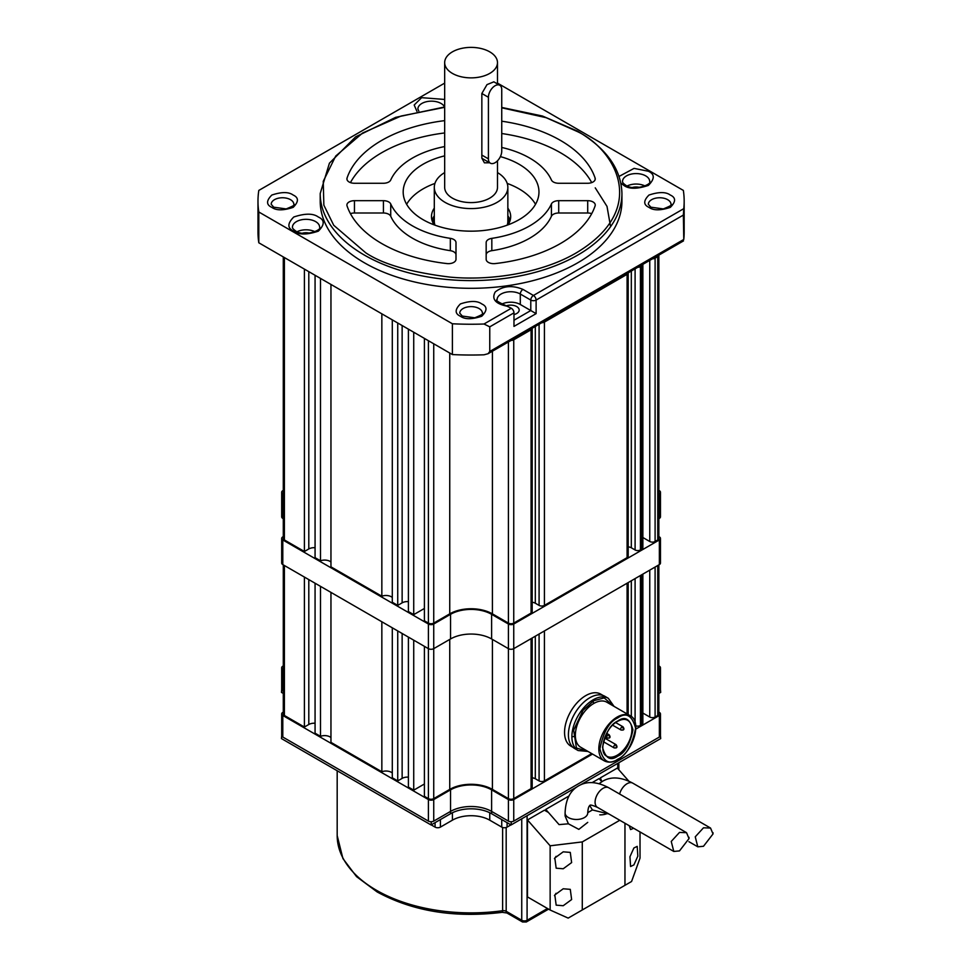 <?xml version="1.0" encoding="UTF-8"?>
<svg xmlns="http://www.w3.org/2000/svg" width="971" height="971" viewBox="0 0 971 971"><rect width="100%" height="100%" fill="white"/><g stroke="black" fill="none" stroke-linecap="round" stroke-linejoin="round"><path stroke-width="1.46" d="M635.095 268.846L635.095 549.962A3.775 2.173 0 0 0 640.423 549.962L640.423 266.649A3.775 2.173 180 0 1 637.789 267.28M640.423 266.649L641.758 265.872L641.758 549.185L640.423 549.962M657.755 539.949L655.097 541.49L655.097 258.177L657.755 256.635L657.755 539.949A3.775 2.173 0 0 0 658.86 538.407L658.86 255.118A3.775 2.173 180 0 1 657.755 256.635M539.087 324.278L539.087 605.394L535.312 603.209A5.656 3.265 180 0 0 532.181 602.299M628.188 272.827A3.775 2.173 180 0 1 627.084 274.344L627.084 557.657A3.775 2.173 0 0 0 628.188 556.116L628.188 272.827M539.087 605.394A3.775 2.173 0 0 0 544.415 605.394L544.415 322.081A3.775 2.173 180 0 1 541.782 322.712M635.095 549.962L631.32 547.79A5.656 3.265 180 0 0 628.188 546.867M641.758 549.185A3.775 2.173 0 0 0 642.863 547.656L642.863 264.355A3.775 2.173 180 0 1 641.758 265.872M655.097 258.177A3.775 2.173 180 0 1 652.463 258.82M642.863 537.509L649.757 541.49A3.775 2.173 0 0 0 655.097 541.49M283.289 256.927L283.289 538.407A3.775 2.173 0 0 0 284.394 539.949L304.396 551.504L308.802 548.955A7.537 4.357 180 0 1 315.065 547.717M304.396 269.113L304.396 551.504M320.503 278.41L320.503 560.801L315.065 557.657L315.065 275.266M397.734 323.003L397.734 605.394L402.14 602.845A7.537 4.357 180 0 1 408.403 601.607M413.731 332.24L413.731 614.631L408.403 611.548L408.403 329.157M424.4 338.394L424.4 620.785L428.405 623.103A3.775 2.173 0 0 0 433.734 623.103L449.743 613.854A30.174 17.417 180 0 1 492.406 613.854L508.416 623.103A3.775 2.173 0 0 0 513.744 623.103L531.076 613.089A3.775 2.173 0 0 0 532.181 611.548L532.181 328.259A3.775 2.173 180 0 1 531.076 329.776L531.076 613.089M513.744 623.103L513.744 339.789A3.775 2.173 180 0 1 511.122 340.42M544.415 605.394L627.084 557.657M544.415 322.081L627.084 274.344M381.846 313.827L381.846 596.218L330.953 566.833L330.953 284.442M320.503 560.801A7.537 4.357 180 0 1 330.953 562.039M397.734 605.394L392.296 602.251L392.296 319.86M381.846 596.218A7.537 4.357 180 0 1 392.296 597.456M413.731 614.631L424.4 608.465M513.744 339.789L531.076 329.776M595.247 187.852L607.009 206.398L610.577 226.668M381.737 243.551A126.351 72.946 0 0 0 447.012 263.578A7.537 4.357 0 0 0 455.994 259.306L455.994 242.568A7.537 4.357 0 0 0 450.338 238.356A82.972 47.907 180 0 1 412.408 225.842A82.972 47.907 180 0 1 390.73 203.946A7.537 4.357 0 0 0 383.436 200.681L354.451 200.681A7.537 4.357 0 0 0 346.902 205.039A7.537 4.357 0 0 0 347.035 205.864A126.351 72.946 0 0 0 381.737 243.551M390.73 203.946L390.73 216.266A82.972 47.907 0 0 0 412.408 238.162A82.972 47.907 0 0 0 450.338 250.676L450.338 238.356M444.669 155.858A67.885 39.192 0 0 0 403.183 191.967A67.885 39.192 0 0 0 423.077 219.689A67.885 39.192 0 0 0 497.055 228.185A67.885 39.192 0 0 0 538.966 191.967A67.885 39.192 0 0 0 519.084 164.257A67.885 39.192 0 0 0 500.381 156.61M535.519 204.286A67.885 39.192 0 0 0 519.084 188.896A67.885 39.192 0 0 0 507.214 183.422M434.935 183.422A67.885 39.192 0 0 0 406.631 204.286M488.377 262.388A7.537 4.357 0 0 0 495.137 263.578A126.351 72.946 0 0 0 595.114 205.864A7.537 4.357 0 0 0 595.247 205.039A7.537 4.357 0 0 0 587.71 200.681L558.713 200.681A7.537 4.357 0 0 0 551.419 203.946A82.972 47.907 180 0 1 491.824 238.356A7.537 4.357 0 0 0 486.168 242.568L486.168 259.306A7.537 4.357 0 0 0 488.377 262.388M444.669 120.635A126.351 72.946 0 0 0 347.035 178.081A7.537 4.357 0 0 0 346.902 178.907A7.537 4.357 0 0 0 349.111 181.99A7.537 4.357 0 0 0 354.451 183.264L383.436 183.264A7.537 4.357 0 0 0 390.73 179.999A82.972 47.907 180 0 1 444.669 146.56M501.74 121.205A126.351 72.946 0 0 1 595.114 178.081A7.537 4.357 0 0 1 595.247 178.907A7.537 4.357 0 0 1 587.71 183.264L558.713 183.264A7.537 4.357 180 0 1 553.385 181.99A7.537 4.357 180 0 1 551.419 179.999A82.972 47.907 180 0 0 501.74 147.458M621.938 193.508A150.857 87.099 0 0 1 528.807 273.98A150.857 87.099 0 0 1 364.404 255.094A150.857 87.099 0 0 1 320.212 193.508L320.212 201.203A150.857 87.099 0 0 0 364.404 262.801A150.857 87.099 0 0 0 528.807 281.675A150.857 87.099 0 0 0 621.938 201.203L621.938 193.508C621.222 169.039 606.365 148.223 577.357 131.061L542.498 116.047L501.74 107.441M434.304 208.122A39.605 22.867 0 0 0 431.476 216.606A39.605 22.867 0 0 0 434.146 224.859M434.304 215.817A39.605 22.867 0 0 0 432.034 220.453M645.011 185.971A13.582 7.841 0 0 0 627.193 185.971M314.956 231.717A13.582 7.841 0 0 0 297.138 231.717M513.975 314.555A8.484 4.904 0 0 0 519.182 310.04A8.484 4.904 0 0 0 516.693 306.569A8.484 4.904 0 0 0 506.704 305.719M632.607 187.427A8.484 4.904 180 0 1 639.61 187.427M302.539 233.174A8.484 4.904 180 0 1 309.543 233.174M513.975 320.248L530.785 310.55L536.113 313.633L513.975 326.402L513.975 312.856A3.775 2.173 -120 0 0 511.316 308.244L504.811 305.125C497.832 301.92 495.259 300.063 497.116 299.566A13.582 7.841 180 0 1 505.503 292.332A13.582 7.841 180 0 1 520.298 294.031L530.785 300.075L530.785 310.55L520.298 304.493A13.582 7.841 0 0 0 501.789 304.117M536.113 313.633L536.113 300.075L683.353 215.077L683.778 239.461A213.098 123.026 0 0 0 684.167 232.008L684.167 201.203A213.098 123.026 180 0 1 683.778 208.668L533.443 295.463A3.775 2.173 60 0 1 536.113 300.075A3.775 2.173 180 0 1 530.785 300.075A3.775 2.173 -60 0 1 533.443 295.463L522.968 289.407C512.251 284.989 502.99 285.85 495.21 291.98C491.302 299.238 495.598 304.044 508.112 306.399M258.808 242.786L258.808 211.994A213.098 123.026 180 0 1 257.983 201.203L257.983 232.008A213.098 123.026 0 0 0 258.808 242.786L452.389 354.561A213.098 123.026 0 0 0 483.995 354.803L488.049 353.735L489.76 351.478L683.778 239.461M489.76 351.478L489.76 326.839L483.995 324.011A213.098 123.026 180 0 1 452.389 323.768L258.808 211.994M452.389 354.561L452.389 323.768M257.983 201.203A213.098 123.026 180 0 1 258.808 190.425L444.669 83.118M497.48 83.118L683.353 190.425A213.098 123.026 180 0 1 684.167 201.203M683.353 215.077L683.778 208.668M510.115 220.453A39.605 22.867 0 0 0 507.845 215.817M508.003 224.859A39.605 22.867 0 0 0 510.673 216.606A39.605 22.867 0 0 0 507.845 208.122M444.669 132.954A126.351 72.946 0 0 0 350.446 182.597M591.703 182.597A126.351 72.946 0 0 0 501.74 133.525M558.713 200.681L558.713 213.001A7.537 4.357 0 0 0 551.419 216.266L551.419 203.946M491.824 238.356L491.824 250.676A82.972 47.907 0 0 0 551.419 216.266M491.824 250.676A7.537 4.357 0 0 0 486.168 254.888M591.703 213.656A7.537 4.357 0 0 0 587.71 213.001L587.71 200.681M558.713 213.001L587.71 213.001M354.451 200.681L354.451 213.001A7.537 4.357 0 0 0 350.446 213.656M450.338 250.676A7.537 4.357 0 0 1 455.994 254.888L455.994 259.306M390.73 216.266A7.537 4.357 0 0 0 383.436 213.001L383.436 200.681M354.451 213.001L383.436 213.001M434.025 224.689A37.529 21.665 180 0 1 433.552 221.23A37.529 21.665 180 0 1 434.304 216.909M497.48 172.571A36.777 21.228 180 0 1 507.845 187.354A36.777 21.228 180 0 1 485.148 206.969A36.777 21.228 180 0 1 445.07 202.369A36.777 21.228 180 0 1 434.304 187.354L434.304 221.23A36.777 21.228 0 0 0 434.935 225.151M434.304 187.354A36.777 21.228 180 0 1 444.669 172.571M444.669 62.63A26.399 15.245 180 0 1 460.97 48.55A26.399 15.245 180 0 1 489.748 51.851A26.399 15.245 180 0 1 497.48 62.63A26.399 15.245 180 0 1 481.179 76.709A26.399 15.245 180 0 1 452.401 73.408A26.399 15.245 180 0 1 444.669 62.63L444.669 187.354A26.399 15.245 0 0 0 452.401 198.133A26.399 15.245 0 0 0 481.179 201.434A26.399 15.245 0 0 0 497.48 187.354L497.48 160.81M489.651 162.764L484.42 162.837L481.847 158.152L481.847 93.483L486.993 84.623L493.851 81.831L499.786 85.266A9.431 5.45 120 0 0 492.528 87.791A9.431 5.45 120 0 0 488.413 97.282L488.413 158.868A9.431 5.45 120 0 0 490.367 163.177A9.431 5.45 120 0 0 495.076 162.715A9.431 5.45 120 0 0 501.74 151.173L501.74 89.575A9.431 5.45 120 0 0 499.786 85.266M507.214 225.151A36.777 21.228 0 0 0 507.845 221.23L507.845 187.354M507.845 216.909A37.529 21.665 180 0 1 508.598 221.23A37.529 21.665 180 0 1 508.124 224.689M513.744 624.025A3.775 2.173 180 0 1 508.416 624.025L491.605 614.315L491.605 638.954L508.416 648.652A3.775 2.173 0 0 0 513.744 648.652L659.358 564.588A3.775 2.173 0 0 0 660.462 563.046L660.462 538.407A3.775 2.173 180 0 1 659.358 539.949L513.744 624.025L513.744 798.623L531.076 788.622A3.775 2.173 0 0 0 532.181 787.08L532.181 638.008M658.86 536.587L659.358 536.878A3.775 2.173 180 0 1 660.462 538.407M658.86 490.391L659.358 490.683A3.775 2.173 180 0 1 660.462 492.224A3.775 2.173 180 0 1 659.358 493.766L658.86 494.045M658.86 518.684L659.358 518.393A3.775 2.173 0 0 0 660.462 516.851L660.462 492.224M283.289 494.045L282.792 493.766A3.775 2.173 180 0 1 281.687 492.224A3.775 2.173 180 0 1 282.792 490.683L283.289 490.391M281.687 492.224L281.687 516.851A3.775 2.173 0 0 0 282.792 518.393L283.289 518.684M281.687 538.407L281.687 563.046A3.775 2.173 0 0 0 282.792 564.588L428.405 648.652A3.775 2.173 0 0 0 433.734 648.652L450.544 638.954L450.544 614.315L433.734 624.025A3.775 2.173 180 0 1 428.405 624.025L282.792 539.949A3.775 2.173 180 0 1 281.687 538.407A3.775 2.173 180 0 1 282.792 536.878L283.289 536.587M450.544 614.315A29.045 16.762 180 0 1 491.605 614.315M450.544 638.954A29.045 16.762 180 0 1 491.605 638.954M592.832 700.006L593.718 703.49M635.738 725.798A3.775 2.173 0 0 0 640.423 725.495L640.423 575.524M641.758 574.747L641.758 724.718L640.423 725.495M657.755 565.51L657.755 715.481L655.097 717.023L655.097 567.052M539.087 634.027L539.087 780.915L535.312 778.742A5.656 3.265 180 0 0 532.181 777.832M641.758 724.718A3.775 2.173 0 0 0 642.863 723.177L642.863 574.116M642.863 713.042L649.757 717.023A3.775 2.173 0 0 0 655.097 717.023M657.755 715.481A3.775 2.173 0 0 0 658.86 713.94L658.86 564.879M283.289 564.879L283.289 713.94A3.775 2.173 0 0 0 284.394 715.481L304.396 727.036L308.802 724.487A7.537 4.357 180 0 1 315.065 723.249M304.396 577.065L304.396 727.036M320.503 586.363L320.503 736.334L315.065 733.19L315.065 583.219M397.734 630.944L397.734 780.915L402.14 778.378A7.537 4.357 180 0 1 408.403 777.14M413.731 640.192L413.731 790.163L408.403 787.08L408.403 637.11M424.4 646.346L424.4 796.317L428.405 798.623A3.775 2.173 0 0 0 433.734 798.623L449.743 789.387A30.174 17.417 180 0 1 492.406 789.387L508.416 798.623A3.775 2.173 0 0 0 513.744 798.623M539.087 780.915A3.775 2.173 0 0 0 544.415 780.915L591.727 753.605M381.846 621.78L381.846 771.751L330.953 742.366L330.953 592.395M320.503 736.334A7.537 4.357 180 0 1 330.953 737.572M397.734 780.915L392.296 777.783L392.296 627.812M381.846 771.751A7.537 4.357 180 0 1 392.296 772.989M413.731 790.163L424.4 783.998M575.366 736.309L571.883 736.783M592.528 754.066L513.744 799.546A3.775 2.173 180 0 1 508.416 799.546L491.605 789.848L491.605 811.404L508.416 821.102A3.775 2.173 0 0 0 513.744 821.102L659.358 737.038A3.775 2.173 0 0 0 660.462 735.496L660.462 713.94A3.775 2.173 180 0 1 659.358 715.481L635.823 729.075M658.86 712.119L659.358 712.398A3.775 2.173 180 0 1 660.462 713.94M658.86 665.924L659.358 666.215A3.775 2.173 180 0 1 660.462 667.757A3.775 2.173 180 0 1 659.358 669.286L658.86 669.577M658.86 691.134L659.358 690.842A3.775 2.173 0 0 0 660.462 689.313L660.462 667.757M283.289 669.577L282.792 669.286A3.775 2.173 180 0 1 281.687 667.757A3.775 2.173 180 0 1 282.792 666.215L283.289 665.924M281.687 667.757L281.687 689.313A3.775 2.173 0 0 0 282.792 690.842L283.289 691.134M281.687 713.94L281.687 735.496A3.775 2.173 0 0 0 282.792 737.038L428.405 821.102A3.775 2.173 0 0 0 433.734 821.102L450.544 811.404L450.544 789.848L433.734 799.546A3.775 2.173 180 0 1 428.405 799.546L282.792 715.481A3.775 2.173 180 0 1 281.687 713.94A3.775 2.173 180 0 1 282.792 712.398L283.289 712.119M450.544 789.848A29.045 16.762 180 0 1 491.605 789.848M450.544 813.722L450.544 811.404A29.045 16.762 180 0 1 491.605 811.404L491.605 813.722A29.045 16.762 0 0 0 450.544 813.722L431.075 824.962L281.456 738.579L281.699 735.63M660.45 735.63L660.693 738.579L580.44 784.908M576.798 787.02L511.074 824.962L491.605 813.722M283.289 693.44L281.456 692.384L281.699 689.446M660.45 689.446L660.693 692.384L658.86 693.44M431.075 824.962L431.306 821.745M511.074 824.962L511.316 821.745M435.069 822.643L435.069 827.11A3.775 2.173 0 0 0 440.409 827.11L440.409 819.573M435.069 827.11L431.209 824.877M510.94 824.877L507.08 827.11A3.775 2.173 180 0 1 501.74 827.11L489.748 820.179A26.399 15.245 0 0 0 452.401 820.179L440.409 827.11M563.216 905.725L571.628 899.547L570.28 889.351L563.216 888.781L554.817 894.959L556.165 905.154L563.216 905.725M556.055 893.284A10.378 5.984 -60 0 1 554.441 895.602M563.216 868.766L571.628 862.588L570.28 852.392L563.216 851.834L554.817 858L556.165 868.195L563.216 868.766M556.055 856.337A10.378 5.984 -60 0 1 554.441 858.643M633.893 864.918L637.838 856.167L637.207 846.384L633.893 847.974L629.948 856.738L630.58 866.508L633.893 864.918M629.22 825.702L630.58 829.562L633.65 828.263M640.023 831.941L640.023 858.133L631.575 881.498L568.169 918.105L550.144 910.033L550.144 845.802L527.484 819.949L527.484 896.937L550.144 910.033M527.484 819.949L544.415 810.178L548.421 812.448L559.078 824.61L568.411 823.809L578.837 829.368L587.734 822.376M589.749 805.566L592.419 809.948L587.734 812.654L592.419 809.948L609.035 814.05M592.152 782.614L599.083 778.608L601.814 781.728L600.418 777.844L600.418 780.138M624.96 823.238L624.96 885.321M619.789 820.264L582.284 841.918L582.284 909.948M582.284 841.918L550.144 845.802M600.418 777.844L617.35 768.061L628.783 781.097M565.098 812.945A11.312 6.53 0 0 0 572.089 818.978A11.312 6.53 0 0 0 584.421 817.57A11.312 6.53 0 0 0 587.734 812.945C588.001 808.697 588.717 806.209 589.883 805.481C589.943 804.571 592.456 805.202 597.432 807.35A11.312 6.53 120 0 1 595.696 798.283A11.312 6.53 120 0 1 603.088 788.306A11.312 6.53 120 0 1 608.744 787.748C597.044 781.57 586.982 780.939 578.57 785.879C570.086 790.697 565.595 799.716 565.098 812.945L565.098 816.004L568.411 823.809L559.078 824.61L545.751 809.401L568.957 796.002M545.751 810.931L545.751 809.401M606.766 702.179A26.023 15.026 120 0 0 593.754 703.477A26.023 15.026 120 0 0 576.75 726.405A26.023 15.026 120 0 0 580.743 747.257L604.205 760.803A26.023 15.026 -60 0 1 600.224 739.951A26.023 15.026 -60 0 1 617.216 717.023A26.023 15.026 -60 0 1 630.228 715.736L606.766 702.179M614.036 706.378L608.307 698.283L604.836 696.28A30.174 17.417 120 0 0 589.749 697.773A30.174 17.417 120 0 0 570.038 724.366A30.174 17.417 120 0 0 574.662 748.544L578.133 750.547L588.013 751.457M603.064 695.467L600.746 694.131A29.98 17.308 120 0 0 585.756 695.624A29.98 17.308 120 0 0 566.166 722.036A29.98 17.308 120 0 0 570.766 746.068L573.072 747.403M703.49 846.275L697.797 846.821L695.248 836.82L703.49 827.802L710.541 828.045L713.017 833.955L703.49 846.275M679.494 850.899L673.801 851.446L671.24 841.444L679.494 832.426L686.533 832.669L689.022 838.58L679.494 850.899M535.312 326.45L535.312 603.209M631.32 271.018L631.32 547.79M649.757 260.374L649.757 541.49M284.394 539.949L284.394 257.558M308.802 548.955L308.802 271.649M402.14 602.845L402.14 325.54M428.405 340.712L428.405 623.103M433.734 623.103L433.734 343.783M508.416 341.986L508.416 623.103M449.743 613.854L449.743 353.031M492.406 613.854L492.406 351.223M501.74 107.805L546.127 117.673L576.422 131.146C611.463 146.5 652.949 206.944 576.422 252.788C541.078 273.676 488.789 280.85 450.01 277.111C410.733 272.281 382.635 264.173 365.727 252.788L333.721 225.272L323.853 205.148L323.246 181.334L335.711 156.052L362.62 133.003L401.059 116.047L444.669 107.32M481.737 303.923C477.307 300.658 470.195 300.658 460.412 303.923C454.756 309.579 454.756 313.682 460.412 316.243C464.842 319.508 471.955 319.508 481.737 316.243C487.393 310.586 487.393 306.484 481.737 303.923M459.756 313.16A11.312 6.53 180 0 1 466.748 307.127A11.312 6.53 180 0 1 479.079 308.547A11.312 6.53 180 0 1 482.393 313.16C484.383 313.39 481.834 314.944 474.746 317.796L462.293 316.06L459.756 313.16M620.894 183.143L623.843 185.412C628.941 189.163 637.122 189.163 648.373 185.412C654.867 178.919 654.867 174.197 648.373 171.248L634.075 168.384L619.073 176.419M622.532 181.419A13.582 7.841 180 0 1 630.907 174.173A13.582 7.841 180 0 1 645.703 175.872A13.582 7.841 180 0 1 649.684 181.419C652.536 184.259 634.16 191.408 625.725 185.23C623.309 183.495 622.241 182.22 622.532 181.419M444.669 99.443L421.645 97.67L414.18 105.014L416.972 111.434M418.804 111.034L417.882 109.007A13.582 7.841 180 0 1 426.257 101.761A13.582 7.841 180 0 1 441.052 103.46A13.582 7.841 180 0 1 444.572 106.98M318.318 217.006C313.208 213.256 305.028 213.256 293.776 217.006C287.282 223.5 287.282 228.221 293.776 231.171C298.874 234.921 307.054 234.921 318.318 231.171C324.812 224.665 324.812 219.944 318.318 217.006M292.465 227.165A13.582 7.841 180 0 1 300.852 219.919A13.582 7.841 180 0 1 315.648 221.619A13.582 7.841 180 0 1 319.617 227.165C322.469 230.006 304.105 237.155 295.657 230.977C293.242 229.241 292.186 227.967 292.465 227.165M670.318 195.05C665.888 191.785 658.775 191.785 648.98 195.05C643.336 200.706 643.336 204.808 648.98 207.369C653.422 210.634 660.535 210.634 670.318 207.369C675.974 201.713 675.974 197.611 670.318 195.05M648.337 204.286A11.312 6.53 180 0 1 655.328 198.254A11.312 6.53 180 0 1 667.66 199.674A11.312 6.53 180 0 1 670.973 204.286C672.964 204.517 670.415 206.07 663.327 208.923L650.873 207.187L648.337 204.286M293.169 195.05C288.727 191.785 281.614 191.785 271.831 195.05C266.175 200.706 266.175 204.808 271.831 207.369C276.262 210.634 283.374 210.634 293.169 207.369C298.813 201.713 298.813 197.611 293.169 195.05M271.188 204.286A11.312 6.53 180 0 1 278.167 198.254A11.312 6.53 180 0 1 290.499 199.674A11.312 6.53 180 0 1 293.812 204.286C295.803 204.517 293.254 206.07 286.166 208.923L273.713 207.187L271.188 204.286M489.76 326.839L513.975 312.856M522.968 289.407A3.775 2.173 -60 0 0 520.298 294.031L520.298 304.493M511.316 308.244L483.995 324.011M347.035 178.081L347.035 179.732M595.114 178.081L595.114 179.732M508.416 798.623L508.416 624.025M659.358 564.588L659.358 539.949M659.358 518.393L659.358 493.766M282.792 493.766L282.792 518.393M282.792 539.949L282.792 564.588M428.405 798.623L428.405 624.025M433.734 624.025L433.734 798.623M635.095 578.595L635.095 722.351M535.312 636.199L535.312 778.742M631.32 580.779L631.32 716.464M649.757 570.135L649.757 717.023M284.394 715.481L284.394 565.51M308.802 724.487L308.802 579.602M402.14 778.378L402.14 633.493M531.076 638.651L531.076 788.622M627.084 583.219L627.084 713.916M544.415 780.915L544.415 630.944M449.743 789.387L449.743 639.416M492.406 789.387L492.406 639.416M508.416 821.102L508.416 799.546M513.744 799.546L513.744 821.102M659.358 737.038L659.358 715.481M659.358 690.842L659.358 669.286M282.792 669.286L282.792 690.842M282.792 715.481L282.792 737.038M428.405 821.102L428.405 799.546M433.734 799.546L433.734 821.102M547.486 908.492L527.083 920.265A3.775 2.173 180 0 1 521.743 920.265L506.182 911.284A3.775 2.173 0 0 0 502.626 910.701A133.889 77.304 180 0 1 376.396 890.237A133.889 77.304 180 0 1 337.18 835.582L337.18 770.756M501.74 819.573L501.74 827.11M489.748 812.727L489.748 820.179M452.401 812.727L452.401 820.179M507.08 827.11L507.08 822.643M506.182 827.498L506.182 911.284A3.775 2.173 -60 0 0 506.971 913.007L522.532 921.989L526.294 921.989A3.775 2.173 60 0 0 527.083 920.265L527.083 815.713M521.743 818.796L521.743 920.265A3.775 2.173 -60 0 0 522.532 921.989M506.971 913.007L502.262 912.327A3.775 0.728 -98 0 0 502.626 910.701L502.626 827.486M617.75 768.522L617.75 763.364L617.75 768.522M617.75 759.213C609.303 765.257 603.355 761.822 599.884 748.896C603.355 731.964 609.303 721.647 617.75 717.945C626.198 711.901 632.157 715.336 635.629 728.262C632.157 745.194 626.198 755.511 617.75 759.213M608.307 698.283A30.174 17.417 120 0 0 593.22 699.775A30.174 17.417 120 0 0 573.509 726.369A30.174 17.417 120 0 0 578.133 750.547M587.601 751.214L576.446 748.046L573.655 730.119L583.037 710.323L593.754 700.698L604.205 697.918L613.623 706.148M617.75 721.028C610.565 724.172 605.503 732.947 602.554 747.354C605.503 758.351 610.565 761.276 617.75 756.13C624.936 752.974 630.009 744.199 632.958 729.804C630.009 718.807 624.936 715.882 617.75 721.028M617.216 755.207A20.743 11.98 -60 0 1 606.851 756.239C597.881 752.561 604.86 727.789 617.605 721.368C621.622 719.159 624.948 718.807 627.594 720.3A20.743 11.98 -60 0 1 630.774 736.928A20.743 11.98 -60 0 1 617.216 755.207M622.023 726.878A1.881 1.092 -120 0 1 623.346 729.185A1.881 1.092 60 0 1 622.957 730.046L621.076 730.046A1.881 1.092 -60 0 1 620.785 728.541A1.881 1.092 -60 0 1 622.023 726.878A1.881 1.092 -60 0 1 622.957 726.781L615.711 722.606M615.092 744.733A1.881 1.092 -120 0 1 616.427 747.051A1.881 1.092 60 0 1 616.027 747.913L614.145 747.913A1.881 1.092 -60 0 1 613.854 746.396A1.881 1.092 -60 0 1 615.092 744.733A1.881 1.092 -60 0 1 616.027 744.648L604.52 737.996M608.162 734.877A1.881 1.092 -120 0 1 609.497 737.183A1.881 1.092 60 0 1 609.096 738.057L607.215 738.057A1.881 1.092 -60 0 1 606.924 736.54A1.881 1.092 -60 0 1 608.162 734.877A1.881 1.092 -60 0 1 609.096 734.78L606.62 733.348M488.413 97.282L481.847 93.483M488.413 158.868L481.847 155.081M599.119 783.682L602.578 781.267C610.977 776.327 621.039 776.946 632.752 783.136A11.312 6.53 120 0 0 627.084 783.694A11.312 6.53 120 0 0 619.595 794.011M599.775 814.851A11.312 6.53 0 0 0 607.749 813.31M320.212 193.508L329.412 163.213L355.653 136.826L395.67 117.345L444.669 106.968M683.487 240.905L488.049 353.735M433.552 223.913L433.552 221.23M497.48 83.919L497.48 62.63M508.598 223.913L508.598 221.23M628.188 582.576L628.188 714.559M502.262 912.327C454.61 918.141 412.918 911.356 377.185 891.973L356.563 876.643L342.933 858.582L337.18 835.582M618.855 769.785L618.855 762.733M526.294 921.989L548.591 909.123M604.205 760.803C608.028 762.854 612.495 762.441 617.605 759.553C633.262 751.42 642.304 721.489 630.228 715.736M609.096 738.057C610.358 737.669 610.358 736.576 609.096 734.78M616.027 747.913C617.289 747.524 617.289 746.432 616.027 744.648M622.957 730.046C624.219 729.67 624.219 728.578 622.957 726.781M607.215 738.057L604.994 736.771M614.145 747.913L603.416 741.71M621.076 730.046L612.665 725.203M490.367 163.177L481.847 158.261M688.937 841.699L697.797 846.821M632.752 783.136L710.541 828.045M713.017 832.693L713.017 833.955M597.432 807.35L673.801 851.446M608.744 787.748L686.533 832.669M689.009 837.318L689.009 838.58"/></g></svg>
